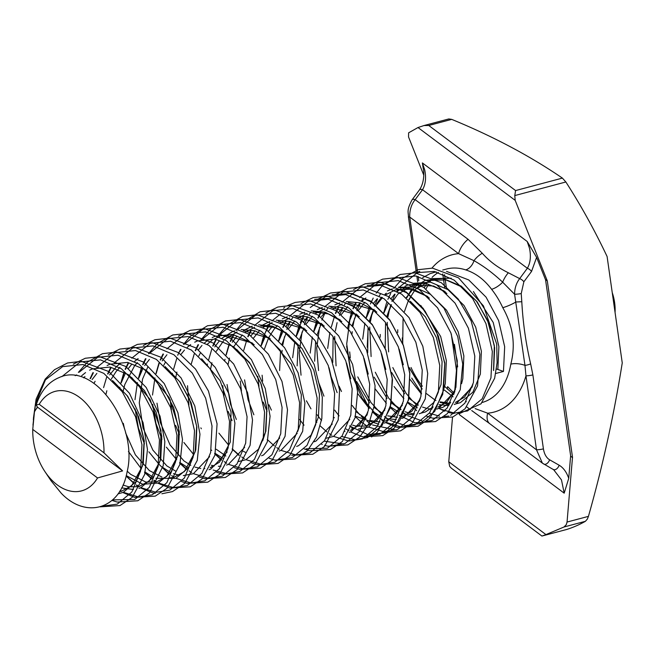 <?xml version="1.0" encoding="UTF-8"?>
<svg xmlns="http://www.w3.org/2000/svg" width="655" height="655" viewBox="0 0 655 655"><rect width="100%" height="100%" fill="white"/><g stroke="black" fill="none" stroke-linecap="round" stroke-linejoin="round"><path stroke-width="0.98" d="M33.421 418.365L36.115 399.157L45.154 379.163L45.465 379.818L35.755 402.931L33.331 419.871M61.316 493.321L50.984 480.688L44.908 471.559A51.467 34.232 -104.9 0 0 97.538 477.962L122.591 470.912L103.989 452.834A51.467 34.232 -104.9 0 0 79.591 397.429A51.467 34.232 -104.9 0 0 39.202 404.282L36.164 405.077C40.659 391.231 48.314 382.061 59.114 377.575C94.672 360.749 138.827 425.865 127.086 471.887C120.667 508.992 86.296 519.456 61.316 493.321M32.963 425.152L34.469 411.766L32.75 429.41A51.467 34.232 -104.9 0 0 44.908 471.559M531.541 271.432L523.861 281.773L521.224 293.571L521.798 301.726C522.952 322.915 525.899 343.621 530.648 363.852L532.875 374.897A4.937 0.647 171.9 0 1 525.973 375.839L524.966 365.375L514.593 294.267L502.663 282.174A12.33 5.052 -38.5 0 1 491.594 289.297C484.176 279.48 475.546 273.012 465.697 269.893A12.33 8.441 108.4 0 0 473.999 260.69L458.59 253.657L409.727 217.042A4.937 0.647 -8.1 0 1 408.401 216.789L408.401 216.789C408.523 212.048 406.296 210.591 412.052 199.865L412.052 199.865A4.937 2.366 36.6 0 1 415.164 199.652L468.079 239.304L482.285 253.248C489.236 261.157 497.923 267.666 508.345 272.775L519.669 278.612L527.349 268.263C530.394 263.007 531.131 256.4 529.543 248.45L527.193 241.474L536.609 257.374L531.541 271.432A4.937 2.366 -143.4 0 0 527.349 268.263L422.532 189.721L415.164 199.652C411.365 204.352 409.547 210.149 409.727 217.042L417.71 273.078M585.414 521.298L564.02 526.988L566.297 524.647L567.05 522.051L588.436 516.361L587.379 519.038L585.414 521.298A213.612 142.086 75.1 0 1 566.731 529.461L541.914 536.052L566.731 529.461M475.145 408.605L487.639 413.182L536.502 449.805L525.973 375.839A81.4 54.144 75.1 0 1 487.639 413.182A17.267 9.858 -53.2 0 0 489.743 423.687L542.397 463.142L536.502 449.805A4.937 0.647 171.9 0 0 543.413 448.863C544.28 454.103 546.344 457.747 549.586 459.785A4.937 3.087 119.6 0 1 543.806 464.067L543.806 464.067A4.937 3.087 119.6 0 1 543.527 463.879L542.397 463.142M439.153 408.523L444.745 411.201M448.478 412.47L454.013 413.583M459.016 413.788L481.024 403.816L494.656 378.23L497.104 362.624L496.719 344.129L497.104 362.624M411.717 378.091L421.517 393.221M422.385 386.213A69.07 45.94 75.1 0 1 411.037 367.512M443.82 389.635L453.072 396.84M495.712 373.497L503.458 371.434L504.669 346.7L498.619 320.598L486.067 297.149L468.751 279.955L446.497 271.358M97.538 477.962L32.75 429.41M406.894 297.697L411.496 289.33M413.813 286.137L415.114 284.565M422.688 277.671L430.057 273.667L436.148 271.866M530.648 363.852A4.937 1.089 165.9 0 1 524.966 365.375A12.33 5.256 9.9 0 0 510.81 364.155C515.78 344.808 513.102 325.985 502.77 307.678A69.07 45.94 -104.9 0 0 491.594 289.297M451.262 468.088L449.698 466.409L448.765 461.775L545.942 534.595L541.955 536.052M423.744 175.098L408.548 136.977L408.614 132.826L418.005 127.537L423.932 125.564L448.798 118.948L451.704 119.374C493.117 136.387 530.018 155.964 562.399 178.103L565.863 181.984C580.911 205.392 594.65 230.232 607.095 256.506L622.25 362.903C613.907 415.295 602.633 466.45 588.436 516.361M423.932 125.564L428.747 125.482L515.583 190.564L514.773 195.583L515.182 200.356L547.31 280.921L545.443 279.513L536.609 257.374M456.437 370.624L454.611 392.288M452.523 417.112L448.765 461.775M564.02 526.988L545.942 534.595M549.586 459.785L559.141 465.206C563.382 467.727 566.583 472.116 568.736 478.363L570.603 456.175L572.478 457.575L567.05 522.051M568.736 478.363L564.192 493.174L459.384 414.631L459.368 413.78M412.052 199.865L419.421 189.934C424.293 182.941 424.325 172.543 423.146 168.106L422.385 162.931L527.193 241.474M570.603 456.175L572.478 457.575M572.552 457.558L547.31 280.921M570.685 456.15L545.533 279.587M444.524 274.674L446.514 288.691M454.447 344.334L457.657 366.898M442.739 273.929L444.688 287.561M451.295 333.993L456.51 370.599M612.228 292.564A36.999 24.612 75.1 0 1 615.07 312.476M508.345 272.775A17.267 8.589 115.4 0 0 502.663 282.174C493.207 273.274 483.652 266.118 473.999 260.69A17.267 10.767 139.5 0 1 482.285 253.248M521.798 301.726L515.935 301.988A12.33 2.301 -24.6 0 1 502.77 307.678M489.743 423.687L472.222 410.922A17.267 7.025 -54.4 0 1 471.78 410.529M468.079 239.304A17.267 9.858 126.8 0 0 458.59 253.657A81.4 54.144 75.1 0 0 431.956 268.108M521.224 293.571A4.937 0.491 174 0 1 514.593 294.267C514.633 288.208 516.328 282.993 519.669 278.612A4.937 2.366 -143.4 0 1 523.861 281.773M454.275 393.385L447.643 386.647A4.937 3.087 -60.4 0 0 447.43 389.209M419.421 189.934A4.937 2.366 36.6 0 1 422.532 189.721C425.586 184.464 426.315 177.857 424.727 169.907L422.385 162.931M559.141 465.206A4.937 3.087 119.6 0 1 553.36 469.488L553.36 469.488A4.937 3.087 119.6 0 1 553.09 469.299M496.441 369.101A3.398 1.637 -165.6 0 1 497.857 369.445L503.458 371.434M34.469 411.766L37.466 406.96M37.155 408.008L37.36 407.042L36.164 405.077M103.989 452.834L39.202 404.282M122.591 470.912L37.36 407.042M482.342 402.432A69.07 45.94 -104.9 0 0 509.598 369.797A69.07 45.94 -104.9 0 0 510.81 364.155M465.697 269.893A69.07 45.94 -104.9 0 0 446.456 269.049L442.706 270.04M438.424 272.455A69.07 45.94 -104.9 0 0 432.087 277.352M429.271 280.397A69.07 45.94 -104.9 0 0 428.157 281.797M426.438 284.196A69.07 45.94 -104.9 0 0 424.293 287.733M515.182 200.356L418.005 127.537M418.185 276.426L418.807 280.774M424.293 125.465L448.7 118.973M565.863 181.984L514.773 195.583M451.704 119.374L428.747 125.482M515.583 190.564L562.399 178.103M532.875 374.897L543.413 448.863M564.192 493.174L561.482 479.91L553.557 469.586M45.465 379.818L62.659 366.612L82.956 364.532L103.817 373.375L122.231 391.739L135.56 416.793L141.947 444.68L140.579 471.109L131.835 492.003L117.212 504.145L102.27 506.176M61.865 376.633L80.18 361.953L100.477 359.873L121.339 368.708L139.752 387.08L153.082 412.134L159.468 440.021L158.101 466.442L149.356 487.345L134.733 499.487L112.66 499.888M79.239 372.163L97.701 357.294L117.998 355.215L138.86 364.049L157.266 382.414L170.595 407.476L176.981 435.354L175.614 461.783L166.869 482.678L152.255 494.828L138.475 496.965L123.77 492.445M121.666 491.25L120.283 490.39M90.406 378.729L93.395 372.736M96.76 367.504L115.215 352.627L135.519 350.548L156.373 359.39L174.787 377.755L188.116 402.809L194.502 430.695L193.135 457.125L184.391 478.019L169.768 490.161L155.988 492.306L141.292 487.778M139.188 486.591L136.608 484.937M134.136 483.144L127.119 476.832M103.588 387.621L106.65 377.214M107.928 374.062L110.908 368.077M114.281 362.837L132.736 347.969L153.033 345.889L173.894 354.723L192.308 373.096L205.637 398.15L212.023 426.037L210.656 452.458L201.912 473.36L187.289 485.502L173.509 487.639L158.805 483.12M156.709 481.933L154.13 480.271M151.657 478.477L144.64 472.165M121.109 382.962L124.172 372.548M125.449 369.404L128.429 363.419M131.794 358.179L150.257 343.31L170.554 341.222L191.416 350.065L209.821 368.429L223.159 393.491L229.537 421.37L228.169 447.799L219.425 468.693L204.81 480.844L191.031 482.981L176.326 478.461M174.222 477.266L171.643 475.612M169.178 473.819L162.153 467.506M138.623 378.295L141.693 367.889M142.962 364.745L145.95 358.752M149.315 353.52L167.778 338.643L188.075 336.564L208.929 345.406L227.342 363.771L240.672 388.824L247.058 416.711L245.69 443.14L236.946 464.035L222.323 476.177L208.544 478.322L193.847 473.794M191.743 472.607L189.164 470.953M186.691 469.16L179.675 462.848M156.144 373.637L159.214 363.23M160.483 360.078L163.463 354.093M166.837 348.853L185.291 333.985L205.588 331.905L226.45 340.739L244.864 359.112L258.193 384.166L264.579 412.052L263.212 438.473L254.468 459.376L239.845 471.518L226.957 473.721L213.153 470.036M173.665 368.97L176.727 358.563M179.937 351.358L180.985 349.434M184.35 344.194L202.813 329.326L223.109 327.238L243.971 336.081L262.385 354.445L275.714 379.507L282.092 407.385L280.725 433.815L271.981 454.709L257.366 466.859L243.586 468.996L228.882 464.477M226.777 463.281L224.198 461.628M221.734 459.835L214.717 453.522M191.178 364.311L194.248 353.905M195.518 350.761L198.506 344.767M201.871 339.536L220.334 324.659L240.631 322.579L261.484 331.422L279.898 349.786L293.227 374.84L299.613 402.727L298.246 429.156L289.502 450.05L274.879 462.193L261.108 464.338L246.403 459.81M244.299 458.623L241.72 456.969M239.247 455.176L232.23 448.863M208.699 359.652L211.77 349.246M213.039 346.094L216.019 340.109M219.392 334.869L237.847 320L258.144 317.921L279.005 326.755L297.419 345.128L310.748 370.181L317.135 398.068L315.767 424.489L307.023 445.392L292.4 457.534L278.424 459.654M226.221 354.985L229.283 344.579M230.56 341.435L233.54 335.442M236.905 330.21L255.368 315.342L275.665 313.254L296.527 322.096L314.94 340.461L328.27 365.515L334.648 393.401L333.28 419.83L324.536 440.725L309.921 452.875L296.142 455.012L281.437 450.493M279.333 449.297L276.754 447.643M274.289 445.85L267.273 439.538M243.734 350.327L246.804 339.92M248.073 336.776L251.061 330.783M254.427 325.551L272.889 310.675L293.186 308.595L314.04 317.438L332.453 335.802L345.783 360.856L352.169 388.743L350.802 415.164L342.057 436.066L327.435 448.208L306.032 448.831M261.255 345.668L264.325 335.262M265.594 332.11L270.278 323.324M271.948 320.885L290.402 306.016L310.699 303.936L331.561 312.771L349.975 331.143L363.304 356.197L369.69 384.084L368.323 410.505L359.579 431.408L344.956 443.55L332.167 445.752M278.776 341.001L281.838 330.595M283.116 327.451L286.096 321.458M289.461 316.226L307.924 301.349L328.221 299.269L349.082 308.112L367.496 326.477L380.825 351.53L387.203 379.417L385.836 405.846L377.1 426.741L362.477 438.883L348.697 441.028L333.993 436.508M331.889 435.313L329.318 433.659M326.845 431.866L319.828 425.553M296.297 336.342L297.697 330.898L303.617 316.799M310.241 307.531L325.445 296.69L345.742 294.611L366.595 303.453L385.009 321.818L398.338 346.872L404.724 374.758L403.357 401.179L394.613 422.082L379.99 434.224L364.647 436.197M313.81 331.684L316.881 321.277M318.15 318.125L321.13 312.14M324.503 306.9L342.958 292.032L363.255 289.952L384.117 298.786L402.53 317.159L415.86 342.213L422.246 370.1L420.878 396.521L412.134 417.423L397.511 429.565L383.732 431.702L369.035 427.183M366.931 425.987L360.733 421.64L354.863 416.228M331.332 327.017L334.394 316.611M335.671 313.467L338.651 307.473M342.025 302.242L360.479 287.365L380.776 285.285L401.638 294.128L420.051 312.492L433.381 337.546L439.759 365.433L438.392 391.862L429.655 412.756L415.033 424.899L401.253 427.044L386.548 422.524M384.444 421.329L378.254 416.981L362.027 398.027L350.892 372.392L346.7 343.924L350.253 316.914L351.915 311.952M353.184 308.808L356.173 302.815M359.538 297.583L378 282.706L398.297 280.627L419.151 289.461L437.565 307.834L450.894 332.887L457.28 360.774L455.913 387.195L447.168 408.098L432.546 420.24L425.283 422.213M386.606 283.091L395.514 278.048L415.81 275.968L436.672 284.802L455.086 303.167L468.415 328.229L474.801 356.115L473.434 382.536L464.878 403.169L450.583 415.36M414.656 272.783L434.265 271.465L454.193 280.144L472.607 298.508L485.936 323.562L492.314 351.448L490.947 377.878L482.211 398.772L467.588 410.914L454.357 413.1L440.201 409.105M420.862 305.517L440.668 336.474L446.342 360.586L445.302 383.429L444.065 388.317M433.16 406.919L425.365 411.962L419.356 413.624M414.41 413.845L410.636 413.387M409.473 413.141L405.011 411.741M400.893 409.817L400.205 409.44M399.837 409.228L391.395 402.923M387.056 398.445L374.144 377.141M367.668 352.849L368.053 327.254M369.412 320.835L373.424 309.684M376.69 303.797L379.777 299.556M380.211 299.04L381.808 297.255M384.993 294.251L386.319 293.178M398.273 287.267L414.337 287.078L430.4 294.283L446.497 310.151L458.189 331.815L463.863 355.919L462.823 378.77L461.578 383.658M450.681 402.26L442.886 407.304L436.869 408.966M431.932 409.187L428.149 408.728M426.994 408.483L422.532 407.082M418.414 405.158L408.916 398.256M404.577 393.778L391.665 372.482M385.189 348.173L385.574 322.587M386.933 316.168L390.937 305.025M393.467 300.326L397.298 294.897M397.724 294.382L399.329 292.589M402.506 289.584L403.84 288.511M413.518 283.287L430.589 282.166L447.922 289.625L464.01 305.492L475.702 327.148L481.376 351.26L480.344 374.103L472.918 392.165L460.4 402.645L454.39 404.299M449.453 404.52L440.045 402.424M435.927 400.5L435.239 400.115M434.871 399.902L426.43 393.598M422.098 389.119L409.178 367.815M402.71 343.515L403.087 317.929M404.454 311.51L408.458 300.358M408.605 300.055L414.811 290.231M415.245 289.715L421.361 283.852M431.039 278.621L451.27 278.228M473.426 291.54L493.223 322.489L498.897 346.601L497.857 369.445M343.736 444.025L324.233 441.159M304.043 425.185L301.013 421.321M300.882 421.14L299.695 419.478M281.92 352.668L282.125 350.327M282.813 344.931L284.54 336.654M286.825 329.399L289.993 322.235M291.409 319.648L292.981 317.094M314.629 299.392L334.214 298.099L354.118 306.769L372.531 325.134L385.86 350.196L392.247 378.082L390.879 404.503L382.135 425.398L367.512 437.548L355.084 439.767L341.746 436.5M321.556 420.518L318.535 416.662M318.404 416.482L317.216 414.82M301.038 375.2L299.204 352.898L302.061 331.987M304.346 324.741L307.506 317.569M309.258 314.416L310.503 312.427M332.151 294.734L351.735 293.44L371.639 302.111L390.052 320.475L403.382 345.529L409.76 373.415L408.392 399.845L399.648 420.739L385.034 432.881L367.578 434.519L349.467 425.914M339.077 415.86L336.056 412.003M335.917 411.815L334.738 410.153M318.559 370.534L316.717 348.239L319.575 327.328M320.164 325.207L320.672 323.537M321.859 320.082L325.027 312.91M326.779 309.758L328.016 307.768M396.291 430.04L372.539 424.989M371.393 424.301L366.988 421.255M364.409 419.159L361.224 416.228M359.873 414.861L353.569 407.336M353.438 407.156L352.251 405.494M336.081 365.875L334.68 336.342M335.368 330.947L337.096 322.661M339.38 315.415L342.549 308.251M344.293 305.099L345.537 303.109M367.185 285.408L386.769 284.114L406.673 292.785L425.087 311.15L438.416 336.212L444.802 364.098L443.435 390.519L434.691 411.414L420.068 423.564L405.519 425.627L390.061 420.33M388.914 419.642L384.51 416.596M381.922 414.5L371.09 402.678M370.959 402.498L357.777 376.895M351.997 334.017L352.202 331.684M352.889 326.28L354.617 318.002M355.198 315.882L355.706 314.22M356.901 310.757L360.062 303.584M361.814 300.432L363.058 298.443M431.334 420.715L426.692 421.14M421.992 420.846L407.574 415.663M406.436 414.975L402.023 411.93M399.444 409.842L388.611 398.019M388.481 397.831L375.299 372.236M371.115 356.549L369.715 327.017M370.411 321.621L372.13 313.344M374.414 306.098L377.583 298.926M379.335 295.773L380.571 293.784M448.847 416.056L444.213 416.474M439.513 416.179L429.344 413.19M416.965 405.175L413.78 402.244M412.429 400.876L406.125 393.352M405.994 393.172L392.82 367.578M388.636 351.891L387.236 322.358M387.924 316.963L389.651 308.677M390.241 306.556L390.74 304.894M391.936 301.431L395.104 294.267M396.848 291.115L398.093 289.125M399.591 286.947L418.07 272.046L419.74 271.424M112.464 380.498L127.602 396.136L138.598 416.85L144.28 440.962L143.24 463.805L135.814 481.859L123.296 492.339L118.006 493.886M81.703 375.7L85.559 372.597M89.604 370.165L92.404 368.888L110.13 367.046L128.339 374.66L144.428 390.527L156.119 412.191L161.793 436.296L160.762 459.147L153.335 477.2L140.817 487.68L138.958 488.368M133.489 489.498L121.65 487.901M92.109 379.572L96.858 373.399M107.117 365.498L109.925 364.229L127.643 362.387L145.86 370.001L161.949 385.869L173.641 407.525L179.314 431.637L178.275 454.48L170.849 472.542L158.338 483.022L142.806 484.274L126.235 475.62M109.631 374.906L116.737 366.374M117.13 366.022L120.602 363.271M165.019 366.513L180.158 382.152L191.154 402.866L196.836 426.978L195.796 449.821L188.37 467.875L175.859 478.355L155.898 478.289M152.861 476.979L144.78 471.805M141.464 468.923L128.429 451.516M119.628 388.341L119.898 387.261M121.15 382.995L125.375 373.219M128.233 368.634L131.892 364.082M134.643 361.363L138.115 358.613M209.616 456.633L193.372 473.696L183.318 475.604M179.331 475.243L173.419 473.63M170.382 472.312L162.301 467.146M159.165 464.428L148.849 451.811M144.436 443.918L138.418 428.067L135.135 408.99M134.987 399.706L137.419 382.594M138.663 378.336L142.896 368.56M144.665 365.588L149.414 359.415M227.138 451.975L210.894 469.029L209.035 469.725M187.903 467.654L179.822 462.479M176.686 459.769L166.37 447.152M161.949 439.251L155.939 423.4L152.656 404.323M152.509 395.039L154.932 377.935M162.186 360.921L166.927 354.756M244.651 447.308L228.415 464.37L226.556 465.058M221.079 466.188L218.352 466.286M214.373 465.918L211.344 465.246M193.643 454.57L183.891 442.485M179.47 434.592L175.573 425.365M171.397 409.702L170.169 399.665M172.183 374.357L172.453 373.276M180.952 354.421L184.448 350.098M187.199 347.379L190.671 344.628M194.715 342.188L197.515 340.919L215.241 339.077L233.45 346.691L249.539 362.559L261.23 384.223L266.904 408.327L265.873 431.17L258.447 449.232L245.928 459.712L238.6 461.521M222.937 458.328L214.856 453.162M211.721 450.443L211.156 449.911M188.91 405.036L187.543 385.721M198.465 349.754L201.969 345.431M204.72 342.721L208.192 339.961M212.228 337.53L215.036 336.261L232.754 334.418L252.609 343.204M279.693 437.99L263.449 455.045L261.591 455.741M228.677 445.244L218.926 433.168M207.217 365.031L207.488 363.951M214.742 346.937L219.482 340.772M222.242 338.054L232.55 331.594L234.744 330.816M241.13 329.481L254.975 330.816L270.13 338.545M297.206 433.323L280.97 450.386L279.112 451.074M232.026 420.608L228.128 411.381M223.953 395.718L222.733 385.68M224.739 360.373L225.009 359.292M232.255 342.278L237.004 336.113M243.259 330.619L252.265 326.149M258.651 324.823L272.488 326.157L286.006 332.707L302.094 348.575L313.786 370.239L319.46 394.343L318.428 417.186L311.002 435.248L298.483 445.727L296.633 446.415M241.466 391.051L240.246 381.014M251.021 335.769L254.525 331.446M260.78 325.961L269.786 321.49M276.173 320.156L290.009 321.49L305.165 329.219M332.249 424.006L316.005 441.061L314.146 441.757M267.06 411.283L263.163 402.055M258.987 386.393L257.767 376.355M261.394 345.414L265.529 335.925M268.542 331.111L272.038 326.788M282.305 318.887L287.299 316.832M293.686 315.497L307.531 316.832L322.686 324.561M349.762 419.339L333.526 436.402L326.19 438.22M278.915 340.747L283.042 331.266M286.063 326.452L289.559 322.129M299.826 314.22L304.821 312.165M311.207 310.838L325.044 312.173L340.207 319.902M367.283 414.68L351.039 431.743L349.189 432.431M316.832 422.475L316.267 421.943M292.654 357.745L294.815 341.73M296.428 336.089L300.563 326.608M303.584 321.785L307.08 317.462M317.348 309.561L322.342 307.506M328.728 306.172L342.565 307.506L357.72 315.235M384.804 410.022L368.56 427.076L358.506 428.992M354.519 428.624L351.489 427.961M334.353 417.816L333.788 417.276M310.175 353.086L312.329 337.063M313.95 331.43L318.084 321.941M321.474 316.602L324.593 312.803M334.861 304.902L339.855 302.847M346.241 301.513L360.086 302.847L375.241 310.576M402.317 405.355L386.082 422.418L384.223 423.105M378.746 424.235L355.501 416.252M337.137 392.64L331.119 376.789L329.064 367.75M327.688 348.427L329.85 332.404M338.619 312.468L342.115 308.145M419.839 400.696L403.595 417.759L401.744 418.447M396.267 419.568L386.524 418.635M380.604 416.375L373.014 411.594M368.822 407.959L357.695 393.622M350.752 378.746L346.577 363.083M348.984 322.104L353.119 312.623M356.14 307.801L359.636 303.478M362.387 300.76L365.858 298.009M410.276 301.251L425.423 316.889L436.418 337.603L442.092 361.716L441.052 384.559L433.635 402.62L421.116 413.092L419.257 413.788M413.78 414.91L404.045 413.968M398.125 411.717L390.536 406.935M386.344 403.292L375.217 388.964M368.274 374.087L364.098 358.424M362.731 339.102L364.884 323.079M366.505 317.446L370.64 307.956M373.653 303.142L377.149 298.819M387.416 290.918L392.41 288.863M398.797 287.529L412.642 288.863L427.797 296.592M454.873 391.371L438.637 408.433L436.779 409.121M417.366 407.844L408.057 402.268M403.865 398.633L394.113 386.548M385.795 369.428L381.619 353.765M380.195 337.219L380.252 334.443M384.026 312.779L388.153 303.298M391.174 298.483L394.67 294.152M397.429 291.442L400.901 288.683M404.937 286.251L407.738 284.982L425.463 283.14L443.672 290.755L445.318 291.933M472.394 386.712L456.15 403.775L454.3 404.462M448.822 405.584L439.079 404.651M421.386 393.974L410.251 379.638M403.316 364.761L399.132 349.099M397.708 332.56L397.765 329.776M406.239 297.64L414.558 287.127M414.942 286.775L425.259 280.324L442.985 278.481L461.194 286.096L477.282 301.963L488.974 323.619L494.648 347.731L493.616 370.574M433.97 272.365L436.001 271.825M451.246 468.112L541.914 536.052M430.499 281.028L429.819 282.027M428.288 284.516L426.028 289.019M466.36 401.752L465.918 401.597M453.858 394.662L444.417 386.163M472.222 410.922L471.723 410.562M470.364 409.588L466.352 406.673M408.401 216.789L416.4 272.922M416.858 276.148L417.669 281.846M542.414 463.15L554.417 470.184M45.154 379.163L54.48 369.715L67.547 362.985L81.22 361.314L108.836 371.549L129.444 393.254L143.06 422.622L147.465 449.51L144.698 474.4L132.204 497.366L119.988 505.562L100.166 506.839M73.27 364.123L85.265 358.26L99.634 356.705L125.703 366.432L146.204 387.482L160.041 416.187L164.831 441.642L163.218 465.689L149.577 492.847L137.82 500.772L117.188 502.066L112.046 500.428M78.379 372.384L87.213 362.272L102.491 353.684L116.819 352.022L143.723 362.125L164.249 383.584L177.914 412.691L182.483 439.464L179.937 464.354L167.025 488.262L155.26 496.138L134.611 497.374L123.042 492.609M121.069 491.397L120.07 490.742M90.095 378.582L92.912 372.67M108.304 354.797L119.832 349.074L134.807 347.396L160.942 357.245L181.075 377.919L194.813 406.018L199.971 434.232L197.253 460.432L184.759 483.382L172.535 491.577L161.891 493.764M155.284 493.354L152.418 492.781L140.563 487.942M138.59 486.739L136.338 485.216M133.923 483.398L126.12 476.07M107.617 373.923L110.425 368.012M125.826 350.138L137.403 344.399L152.386 342.737L178.545 352.652L195.501 369.043L208.437 390.994L217.075 423.867L214.946 455.11L202.035 478.961L190.269 486.829L169.612 488.049L158.084 483.284M156.103 482.072L153.851 480.549M151.436 478.731L144.55 472.394M120.929 382.798L123.901 372.408M125.13 369.256L127.946 363.353M143.347 345.48L154.899 339.748L169.874 338.07L196.025 347.961L215.282 367.414L228.873 393.786L234.916 423.114L232.443 450.542L219.531 474.326L207.758 482.178L187.093 483.374L181.582 481.564M168.957 474.073L158.985 464.256M138.451 378.14L141.423 367.75M142.651 364.598L145.467 358.686M148.448 353.741L157.478 343.457L172.764 334.975L187.125 333.395L213.153 343.023L233.679 364L247.565 392.664L252.519 419.929L250.095 445.367L237.2 469.512L225.443 477.454L204.827 478.764L199.095 476.906M186.478 469.414L179.585 463.069M155.972 373.481L158.944 363.083M160.172 359.939L162.98 354.027M178.381 336.154L190.302 330.308L204.663 328.736L230.699 338.381L251.364 359.57L265.25 388.521L270.073 416.187L267.314 441.83L254.82 464.755L242.596 472.935L222.471 474.13L216.617 472.247M177.685 355.272L180.502 349.369M183.49 344.415L190.048 336.424L207.529 325.74L222.512 324.094L248.703 334.058L268.353 354.15L281.969 381.382L287.504 409.752L285.081 436.255L272.177 460.252L260.412 468.153L239.779 469.422L234.138 467.58M221.513 460.088L214.619 453.743M195.206 350.613L198.023 344.702M201.003 339.757L210.124 329.399L225.418 320.966L239.795 319.419L265.865 329.154L284.565 347.674L298.09 372.777L304.878 402.89L302.684 431.252L289.797 455.487L278.039 463.453L257.431 464.796L251.651 462.921M239.034 455.43L232.14 449.084M212.728 345.955L215.536 340.043M218.524 335.09L227.383 324.962L242.661 316.39L256.989 314.736L283.902 324.847L301.185 341.82L314.187 364.516L322.309 397.2L321.834 418.471L316.578 437.008L307.375 450.771L295.151 458.95L275.026 460.146L269.172 458.263M226.04 354.83L229.013 344.44M230.241 341.288L233.057 335.385M236.046 330.431L242.178 322.866M242.759 322.285L260.035 311.772L275.018 310.11L301.177 320.025L318.142 336.433L331.086 358.4L339.544 389.75L338.226 419.88L324.544 446.456L312.771 454.251L291.753 455.291M247.762 336.629L250.578 330.718M265.971 312.844L277.876 307.015L291.557 305.386L318.248 315.047L338.717 335.925L352.603 364.442L357.63 391.968L355.149 417.62L342.246 441.609L330.48 449.51L309.848 450.771L304.207 448.937M261.083 345.512L263.089 337.947L268.091 326.059M283.492 308.186L284.696 307.359M287.782 305.517L295.176 302.413L309.496 300.743L336.383 310.814L353.569 327.606L366.546 350.073L375.061 385.721L374.152 406.01L368.847 423.638L359.636 437.073L347.87 444.901L327.787 446.211L324.487 445.285M322.219 444.475L321.728 444.278M278.596 340.846L281.568 330.456M282.796 327.303L285.613 321.4M301.013 303.519L313.049 297.648L327.418 296.109L353.512 305.877L372.318 324.593L385.86 349.95L392.492 379.843L390.274 407.967L377.386 432.185L371.622 436.967M296.117 336.187L299.089 325.789M300.317 322.645L303.134 316.733M318.526 298.86L330.562 292.99L344.931 291.45L371.025 301.21L389.815 319.894L403.349 345.21L409.825 373.104L408.622 399.763L394.58 427.846L382.807 435.616L362.698 436.86L350.785 432.005M348.812 430.802L346.176 429M313.639 331.528L316.611 321.13M317.839 317.978L320.655 312.075M336.048 294.201L347.518 288.495L362.485 286.792L388.587 296.584L409.031 317.618L422.819 346.258L427.715 373.497L425.251 398.879L412.355 422.933L400.59 430.851L382.299 432.636M335.352 313.319L338.168 307.416M353.569 289.535L365.138 283.803L380.113 282.133L406.272 292.04L423.212 308.407L436.148 330.316L444.794 363.099L442.747 394.294L429.844 418.299L418.087 426.2L397.446 427.469L385.828 422.68M383.846 421.476L381.595 419.953M379.18 418.136L372.294 411.79M369.379 408.523L350.761 372.236L346.642 346.143M347.617 328.049L351.645 311.805M352.873 308.661L355.69 302.749M371.09 284.876L382.626 279.153L397.601 277.474L423.744 287.34L443.984 308.186L457.722 336.506L462.741 364.082L460.236 389.758L447.324 413.673L435.559 421.558L414.91 422.794L399.116 415.286M396.701 413.469L389.807 407.132M366.194 317.544L369.166 307.146M370.394 303.994L373.211 298.09M376.191 293.137L382.7 285.203L400.172 274.478L415.147 272.816L441.306 282.714L458.238 299.065L471.166 320.966L479.886 354.298L477.544 385.885L465.042 408.81L452.818 416.998L432.701 418.193L426.839 416.31M416.637 410.628L407.328 402.473M383.707 312.877L386.679 302.487M387.907 299.335L390.724 293.432M393.712 288.478L402.792 278.154L418.087 269.696L432.447 268.132L458.508 277.826L483.464 305.91L496.719 344.121M493.551 370.034L494.345 345.652L487.443 319.992L476.308 300.899L461.824 286.931L445.924 279.881L430.622 280.43L417.456 288.323M410.456 297.37L408.99 300.039M402.244 337.915L402.825 343.818M409.138 367.504L422.123 388.898M440.275 401.867L450.1 403.357M455.405 402.432L464.518 397.143L472.894 384.829M446.906 293.505L443.902 291.311L433.602 286.006L413.305 285.031L399.935 292.981M391.469 304.706L387.089 316.357M431.858 408.049L432.578 408.024M437.892 407.099L446.988 401.81L455.381 389.488M429.393 298.172L426.642 296.15L411.004 289.223L395.939 289.649L385.803 294.742M382.422 297.648L376.281 305.263M373.956 309.365L369.567 321.024M368.175 327.426L367.209 347.24M391.444 402.661L401.04 409.4M364.901 302.307L358.768 309.921M356.435 314.032L352.046 325.682M349.688 351.899L350.269 357.794M356.582 381.488L369.567 402.882M373.923 407.32L382.897 413.731M387.711 415.851L397.544 417.35M402.85 416.416L412.077 411.021L420.338 398.813M347.715 306.655L341.247 314.588M333.141 336.744L332.748 362.469M339.061 386.147L341.468 391.485M356.402 411.987L366.006 418.725M370.198 420.518L380.023 422.008M385.337 421.083L394.646 415.606L402.825 403.472M376.838 312.157L373.997 310.069L348.394 302.667M342.229 303.985L333.248 308.726M321.4 323.349L317.012 335.008M315.62 341.411L314.654 361.224M318.183 381.226L323.955 396.144M352.677 425.177L356.083 426.135L366.653 426.061L376.879 420.494L385.304 408.139M359.317 316.815L356.418 314.695L330.881 307.326M324.716 308.644L315.726 313.393M312.345 316.291L306.212 323.906M303.879 328.016L299.491 339.667M298.099 346.069L297.133 365.883M306.434 400.811L310.978 408.851M344.268 431.358L344.988 431.334M350.294 430.4L359.398 425.12L367.782 412.797M341.795 321.474L328.327 313.917L313.36 311.985M307.195 313.311L298.205 318.052M294.824 320.95L288.691 328.573M286.104 333.182L281.977 344.325M280.586 350.736L279.619 370.542M324.282 326.141L321.679 324.225L295.839 316.652M289.674 317.97L280.692 322.71M277.311 325.617L274.257 328.941L268.738 337.546M268.689 337.628L264.456 348.992M262.098 375.209L262.671 381.095M268.984 404.798L271.391 410.128M306.761 330.8L304.002 328.777L278.326 321.31M272.161 322.628L263.171 327.377M259.789 330.276L253.657 337.898M244.577 379.867L248.04 399.648L253.878 414.795M289.24 335.458L286.12 333.19L274.633 327.516L260.805 325.969M254.639 327.295L245.65 332.036M242.268 334.934L233.802 346.659M229.471 358.097L228.03 364.72M227.064 384.526L230.511 404.25L236.357 419.454M297.714 431.44L300.244 423.891L301.333 394.654L291.352 364.188L268.886 338.046L243.283 330.636M237.118 331.954L225.083 339.282M223.609 340.756L216.289 351.317M211.958 362.764L210.509 369.379M243.373 451.352L245.469 452.335M254.206 344.784L251.618 342.876L225.77 335.294M219.605 336.613L214.316 338.946M212.064 340.33L207.234 344.26M200.225 353.307L198.768 355.984M200.872 427.854L201.322 428.779M216.256 449.273L225.852 456.011M262.671 440.766L265.455 432.234L266.855 408.614L260.813 383.331L250.497 364.09L236.684 349.442M176.916 372.081L175.474 378.705M165.191 362.624L163.734 365.302M156.987 403.177L160.36 422.639L170.022 444.868L183.916 460.883L190.818 465.337M195.01 467.13L200.782 468.481M204.114 468.652L204.843 468.62M210.149 467.695L219.474 462.201L230.282 442.1L231.035 411.897L220.162 380.809L201.65 358.768M147.67 367.291L142.528 379.155L139.278 402.841L143.027 427.944L152.861 450.1L166.878 465.918L175.393 470.978M137.484 362.592L134.75 365.474L124.818 384.444L123.287 390.658M123.246 390.855L122.911 392.689M123.296 423.302L124.499 428.861M125.572 432.824L135.405 454.865L149.389 470.601L161.924 477.053M169.08 477.97L173.804 477.372L184.35 471.6L195.165 451.753L196.68 426.266L189.549 399.059L179.535 381.521L166.607 368.094M119.971 367.25L116.123 371.483L111.17 379.286M106.847 390.732L106.004 394.204M127.217 471.215L130.779 474.4L145.86 482.072L156.43 481.998L166.665 476.422L177.783 455.855L178.709 427.347L169.17 397.667L149.094 372.752M95.114 381.276L93.976 383.339M123.017 485.036L128.683 486.804L138.852 486.673L149.405 480.844L160.205 460.743L160.966 430.548L150.093 399.46L131.573 377.411M84.929 376.576L83.652 377.845M119.48 491.7L121.191 491.373L131.745 485.633L142.561 465.926L144.149 440.504L137.108 413.313L127.062 395.62L114.052 382.078M76.799 374.922L75.186 375.692"/></g></svg>
